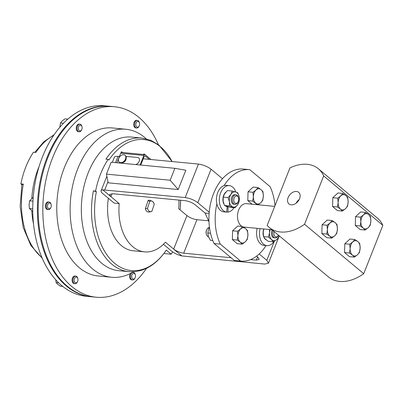 <?xml version="1.0" encoding="UTF-8"?>
<svg xmlns="http://www.w3.org/2000/svg" width="403" height="403" viewBox="0 0 403 403"><rect width="100%" height="100%" fill="white"/><g stroke="black" fill="none" stroke-linecap="round" stroke-linejoin="round"><path stroke-width="0.6" d="M291.188 204.84A7.566 5.254 -50.1 0 0 298.784 200.251A7.566 5.254 -50.1 0 0 298.804 192.443A7.566 5.254 -50.1 0 0 296.487 191.46A7.566 5.254 -50.1 0 0 288.78 196.236A7.566 5.254 -50.1 0 0 289.102 204.054A7.566 5.254 -50.1 0 0 291.188 204.84M121.414 163.2A4.01 2.786 -50.1 0 1 121.076 163.014A4.01 2.786 -50.1 0 0 121.439 163.2M209.384 227.403A4.786 3.108 95.5 0 0 206.88 229.443A4.786 3.108 95.5 0 0 206.407 234.385A4.786 3.108 95.5 0 0 207.61 236.395A4.786 3.108 95.5 0 0 208.522 236.873M274.71 206.376L246.319 203.656A11.773 7.652 95.5 0 0 237.982 212.225A11.773 7.652 95.5 0 0 241.075 225.786A11.773 7.652 95.5 0 0 242.092 226.481M243.316 226.96A11.773 7.652 95.5 0 0 244.072 227.091L271.99 229.765M318.37 168.781L377.546 218.214A38.27 26.578 129.9 0 1 382.85 225.358L323.674 175.925L304.537 224.259A38.27 26.578 129.9 0 1 269.3 227.519A38.27 26.578 129.9 0 1 267.169 225.423L289.928 167.945A38.27 26.578 129.9 0 1 307.237 164.308A38.27 26.578 129.9 0 1 318.37 168.781A38.27 26.578 129.9 0 1 323.674 175.925M278.402 235.125A3.773 2.453 -84.5 0 1 278.292 235.357L278.035 235.861A4.786 3.108 -84.5 0 1 276.065 237.79A4.786 3.108 -84.5 0 1 275.168 237.901A4.786 3.108 -84.5 0 1 273.088 230.687M278.292 235.357A3.773 2.453 -84.5 0 1 276.735 236.878A3.773 2.453 -84.5 0 1 274.357 235.589A3.773 2.453 -84.5 0 1 274.242 231.649M238.138 201.812L237.881 202.316A4.786 3.108 -84.5 0 1 235.014 204.356A4.786 3.108 -84.5 0 1 232.662 202.039A4.786 3.108 -84.5 0 1 232.949 197.112A4.786 3.108 -84.5 0 1 235.926 194.83A4.786 3.108 -84.5 0 1 238.284 197.148A4.786 3.108 -84.5 0 1 238.354 197.374L238.511 197.918A3.773 2.453 -84.5 0 1 238.138 201.812A3.773 2.453 -84.5 0 1 234.022 201.596A3.773 2.453 -84.5 0 1 235.156 196.437A3.773 2.453 -84.5 0 1 238.455 197.737A3.773 2.453 -84.5 0 1 238.511 197.918M235.014 204.356L233.881 204.245A4.786 3.108 -84.5 0 1 231.529 201.933A4.786 3.108 -84.5 0 1 231.816 197.002A4.786 3.108 -84.5 0 1 234.793 194.725L235.926 194.83M109.48 106.261A95.677 62.173 95.5 0 0 109.077 106.221L104.442 105.777A95.677 62.173 95.5 0 0 42.481 156.878A95.677 62.173 95.5 0 0 86.197 296.26L90.831 296.704A95.677 62.173 95.5 0 0 91.234 296.739M109.077 106.221A95.677 62.173 95.5 0 0 47.116 157.326A95.677 62.173 95.5 0 0 90.831 296.704M50.864 207.54L50.632 207.993A3.829 2.489 -84.5 0 1 49.866 209.036A3.829 2.489 -84.5 0 1 48.34 209.62A3.829 2.489 -84.5 0 1 46.239 206.764A3.829 2.489 -84.5 0 1 47.544 202.593A3.829 2.489 -84.5 0 1 49.07 202.004A3.829 2.489 -84.5 0 1 51.015 204.039L51.151 204.528A2.917 1.894 -84.5 0 1 50.864 207.54A2.917 1.894 -84.5 0 1 50.279 208.331A2.917 1.894 -84.5 0 1 47.705 207.439A2.917 1.894 -84.5 0 1 48.511 203.424A2.917 1.894 -84.5 0 1 51.151 204.528M48.34 209.62L47.524 209.545A3.829 2.489 -84.5 0 1 45.423 206.689A3.829 2.489 -84.5 0 1 46.728 202.513A3.829 2.489 -84.5 0 1 48.254 201.923L49.07 202.004M77.552 281.621L77.321 282.075A3.829 2.489 -84.5 0 1 75.029 283.707A3.829 2.489 -84.5 0 1 72.893 280.06A3.829 2.489 -84.5 0 1 75.759 276.085A3.829 2.489 -84.5 0 1 77.698 278.125L77.839 278.609A2.917 1.894 -84.5 0 1 77.991 279.838A2.917 1.894 -84.5 0 1 77.552 281.621A2.917 1.894 -84.5 0 1 75.401 282.755A2.917 1.894 -84.5 0 1 74.177 280.085A2.917 1.894 -84.5 0 1 75.744 277.153A2.917 1.894 -84.5 0 1 77.839 278.609M75.029 283.707L74.212 283.626A3.829 2.489 -84.5 0 1 72.077 279.979A3.829 2.489 -84.5 0 1 74.943 276.01L75.759 276.085M139.186 125.953L138.954 126.406A3.829 2.489 -84.5 0 1 136.662 128.033A3.829 2.489 -84.5 0 1 134.531 124.386A3.829 2.489 -84.5 0 1 137.393 120.416A3.829 2.489 -84.5 0 1 139.337 122.452L139.473 122.94A2.917 1.894 -84.5 0 1 139.624 124.164A2.917 1.894 -84.5 0 1 139.186 125.953A2.917 1.894 -84.5 0 1 137.035 127.086A2.917 1.894 -84.5 0 1 135.811 124.416A2.917 1.894 -84.5 0 1 137.378 121.484A2.917 1.894 -84.5 0 1 139.473 122.94M136.662 128.033L135.846 127.958A3.829 2.489 -84.5 0 1 133.71 124.31A3.829 2.489 -84.5 0 1 136.577 120.336L137.393 120.416M81.683 129.701L81.451 130.154A3.829 2.489 -84.5 0 1 79.159 131.786A3.829 2.489 -84.5 0 1 78.182 131.363A3.829 2.489 -84.5 0 1 77.18 126.955A3.829 2.489 -84.5 0 1 79.89 124.169A3.829 2.489 -84.5 0 1 80.862 124.592A3.829 2.489 -84.5 0 1 81.829 126.204L81.97 126.693A2.917 1.894 -84.5 0 1 81.683 129.701A2.917 1.894 -84.5 0 1 79.195 130.622A2.917 1.894 -84.5 0 1 78.605 126.698A2.917 1.894 -84.5 0 1 81.235 125.464A2.917 1.894 -84.5 0 1 81.97 126.693M79.159 131.786L78.343 131.71A3.829 2.489 -84.5 0 1 77.366 131.282A3.829 2.489 -84.5 0 1 76.363 126.874A3.829 2.489 -84.5 0 1 79.074 124.089L79.89 124.169M135.055 277.874L134.829 278.322A3.829 2.489 -84.5 0 1 132.537 279.954A3.829 2.489 -84.5 0 1 131.559 279.531A3.829 2.489 -84.5 0 1 130.552 275.123A3.829 2.489 -84.5 0 1 133.267 272.337A3.829 2.489 -84.5 0 1 134.239 272.76A3.829 2.489 -84.5 0 1 135.207 274.372L135.348 274.861A2.917 1.894 -84.5 0 1 135.055 277.874A2.917 1.894 -84.5 0 1 132.567 278.79A2.917 1.894 -84.5 0 1 131.977 274.866A2.917 1.894 -84.5 0 1 134.612 273.632A2.917 1.894 -84.5 0 1 135.348 274.861M132.537 279.954L131.721 279.878A3.829 2.489 -84.5 0 1 130.743 279.45A3.829 2.489 -84.5 0 1 130.365 273.516M114.517 106.74L109.883 106.296A95.677 62.173 95.5 0 0 47.927 157.402A95.677 62.173 95.5 0 0 91.637 296.779L96.272 297.223A95.677 62.173 -84.5 0 1 52.561 157.845A95.677 62.173 -84.5 0 1 114.517 106.74A95.677 62.173 -84.5 0 1 158.394 144.667M146.551 268.317A95.677 62.173 -84.5 0 1 96.272 297.223M133.494 271.778A74.353 48.315 -84.5 0 1 111.651 277.274A74.353 48.315 -84.5 0 1 77.678 168.963A74.353 48.315 -84.5 0 1 125.827 129.247A74.353 48.315 -84.5 0 1 146.234 138.793M111.651 277.274L98.307 275.995A74.353 48.315 -84.5 0 1 64.334 167.683A74.353 48.315 -84.5 0 1 112.487 127.968L125.827 129.247M163.905 253.497L171.174 254.197A74.353 48.315 95.5 0 0 172.59 251.87M150.319 211.666A5.36 3.481 95.5 0 0 151.871 211.263L154.213 204.381A5.36 3.481 95.5 0 0 152.49 201.414A5.36 3.481 95.5 0 0 152.042 201.173A5.36 3.481 95.5 0 0 151.367 201.006A5.36 3.481 95.5 0 0 149.785 201.404L148.118 200.493A5.939 3.859 95.5 0 1 150.259 200.427L152.042 201.173M151.871 211.263L151.931 211.268A5.36 3.481 95.5 0 1 151.039 211.63L149.15 212.023A5.939 3.859 95.5 0 1 145.347 208.84L148.118 200.493M145.347 208.84L147.503 208.296A5.36 3.481 95.5 0 0 149.226 211.258A5.36 3.481 95.5 0 0 150.344 211.671A5.36 3.481 95.5 0 0 151.039 211.63M108.377 198.281A45.927 29.842 95.5 0 0 121.515 245.679A45.927 29.842 95.5 0 0 133.217 250.782L144.566 251.87A45.927 29.842 95.5 0 0 165.421 242.198L173.678 249.099L186.937 215.61L178.68 208.709A45.927 29.842 95.5 0 0 178.937 200.084M112.145 193.692L110.951 196.699L119.212 203.596A45.927 29.842 95.5 0 0 132.869 246.762A45.927 29.842 95.5 0 0 144.566 251.87M119.268 162.112L119.711 162.485A4.468 3.103 -50.1 0 0 123.016 162.595A4.468 3.103 -50.1 0 0 126.139 158.858A4.468 3.103 -50.1 0 0 125.827 156.042A4.468 3.103 -50.1 0 0 125.444 155.623L125.001 155.251A4.468 3.103 -50.1 0 0 120.018 156.394A4.468 3.103 -50.1 0 0 118.885 161.699A4.468 3.103 -50.1 0 0 119.268 162.112A4.468 3.103 -50.1 0 0 124.245 160.973A4.468 3.103 -50.1 0 0 125.383 155.669A4.468 3.103 -50.1 0 0 125.001 155.251M126.139 158.858L125.912 159.669A3.063 2.126 129.9 0 1 123.776 162.228L123.016 162.595M119.399 156.495L118.003 156.364L115.52 162.636M243.543 169.084A45.927 29.842 95.5 0 0 243.321 169.059A45.927 29.842 95.5 0 0 222.466 178.731A45.927 29.842 95.5 0 0 209.207 212.22L197.823 202.704C194.145 199.979 189.939 198.261 185.199 197.561L102.76 189.853A9.642 2.982 -158.4 0 0 101.103 190.75A9.642 2.982 -158.4 0 0 102.775 193.601L114.16 203.112L119.212 203.596M185.199 197.561L198.457 164.071L143.256 158.782L144.052 156.762A1.531 0.992 -84.5 0 1 145.045 155.946A1.531 0.992 -84.5 0 1 145.433 156.117L149.322 159.361M140.773 165.054L143.256 158.782M106.452 174.131L108.17 182.816L178.197 189.526L185.838 170.222L174.872 168.318L111.168 162.218L106.452 174.131L170.157 180.232L174.872 168.318M163.432 244.273L171.759 251.23A9.642 2.982 -158.4 0 0 181.874 255.945L264.831 264.081L268.474 263.184L266.801 260.333L259.184 253.966M222.466 178.731L211.081 169.22L197.823 202.704M208.986 221.771L205.117 213.086L195.158 204.764C192.241 202.598 188.901 201.238 185.138 200.679L112.518 193.722L109.626 194.437L110.951 196.699L102.76 189.853M250.57 259.592L256.318 260.142L259.21 259.426L257.885 257.164L256.625 256.112M112.356 162.328L114.366 157.261A9.642 2.982 21.6 0 1 116.019 156.364L118.003 156.364M198.457 164.071C203.198 164.772 207.404 166.489 211.081 169.22M205.117 213.086L209.102 213.469M186.937 215.61C189.858 217.776 193.193 219.136 196.956 219.695L208.558 220.804M196.956 219.695L183.697 253.185L231.05 257.719M183.697 253.185C179.934 252.626 176.595 251.265 173.678 249.099L181.874 255.945M178.197 189.526L170.157 180.232M147.503 208.296L149.785 201.404M154.158 204.376A5.36 3.481 95.5 0 0 151.337 201.001M172.071 161.543A65.785 42.748 95.5 0 0 108.906 160.026L108.14 159.387L105.939 159.175A67.125 43.62 -84.5 0 1 141.796 138.038L131.625 137.06A67.125 43.62 -84.5 0 0 81.804 199.722A67.125 43.62 -84.5 0 0 118.825 270.705L128.995 271.677A67.125 43.62 -84.5 0 1 93.395 190.851L95.597 191.062L96.367 191.702A65.785 42.748 95.5 0 0 114.563 263.24A65.785 42.748 95.5 0 0 166.283 250.107L171.174 254.197M93.395 190.851L96.367 191.702M108.14 159.387A67.125 43.62 95.5 0 0 95.597 191.062M166.283 250.107L166.222 250.253C155.885 265.315 143.478 272.458 128.995 271.677M180.076 209.877A65.785 42.748 95.5 0 0 180.277 207.701A65.785 42.748 95.5 0 0 180.609 200.246L180.277 207.701M63.452 123.278L60.455 122.986L62.243 120.875L64.938 118.845L67.835 119.122M59.896 126.804L60.455 122.986M62.808 286.427L60.39 286.195L57.8 284.367L56.113 282.624L55.775 279.768M58.767 282.876L56.113 282.624M32.759 208.86L29.424 208.537L29.076 204.638L29.636 200.825L33.237 197.274M32.975 201.142L29.636 200.825M32.779 211.515L29.424 208.537M21.863 184.715L20.891 183.904A67.125 43.62 -84.5 0 1 33.434 152.228L35.867 152.46A67.125 43.62 95.5 0 1 53.765 135.267M21.893 184.745L23.324 184.136L20.891 183.904M39.136 166.394A67.125 43.62 95.5 0 0 31.797 198.377M31.782 210.809A67.125 43.62 95.5 0 0 33.585 224.345M263.774 228.98A7.838 5.093 95.5 0 0 263.486 236.183M263.854 237.176A7.838 5.093 95.5 0 0 266.302 239.916M260.076 228.627A13.304 8.644 95.5 0 0 266.902 245.664A13.304 8.644 95.5 0 0 274.181 241.206M257.179 228.35A13.304 8.644 95.5 0 0 264.005 245.387L266.902 245.664M228.007 206.784L228.002 212.104L226.657 211.973M226.541 206.527L227.418 206.613M225.413 205.923A7.838 5.093 95.5 0 0 227.206 206.674L226.642 212.109L223.746 211.832A13.304 8.644 95.5 0 1 216.869 203.858A45.927 29.842 95.5 0 0 220.32 244.132L240.591 261.068L234.339 260.469L214.069 243.533L220.32 244.132M225.977 191.994A7.838 5.093 95.5 0 0 223.937 204.125M228.002 212.104A13.304 8.644 95.5 0 0 233.997 207.706M235.815 192.024A13.304 8.644 95.5 0 0 229.282 185.637A13.304 8.644 95.5 0 0 219.418 197.974A13.304 8.644 95.5 0 0 226.642 212.109M229.282 185.637L226.385 185.36A13.304 8.644 95.5 0 0 224.098 185.602A13.304 8.644 95.5 0 0 216.869 203.858M223.207 197.122L223.141 201.243L224.526 205.505L229.403 205.973L229.468 201.853A7.652 4.972 -84.5 0 1 230.909 194.382L228.083 197.591L223.207 197.122L224.587 193.778L227.418 190.569L232.289 191.032L230.909 194.382A7.652 4.972 95.5 0 1 235.78 192.014L232.289 191.032M228.083 197.591L229.468 201.853A7.652 4.972 95.5 0 0 232.894 206.956A7.652 4.972 95.5 0 0 237.765 204.588A7.652 4.972 95.5 0 0 239.211 197.117A7.652 4.972 95.5 0 0 235.78 192.014L237.825 192.861L239.211 197.117L239.145 201.238L237.765 204.588L234.939 207.797L230.063 207.328L224.526 205.505M229.403 205.973L234.939 207.797M270.227 229.599A7.652 4.972 95.5 0 0 269.526 232.738A7.652 4.972 95.5 0 0 271.481 239.488A7.652 4.972 95.5 0 0 276.448 239.78A7.652 4.972 95.5 0 0 279.032 235.649M275.168 237.901L274.035 237.79A4.786 3.108 -84.5 0 1 271.531 234.929A4.786 3.108 -84.5 0 1 272.257 229.992M269.39 229.519L269.526 232.738L268.448 237.07L271.481 239.488L273.063 241.77L276.448 239.78L278.382 237.654L279.052 235.664M263.849 228.985L263.204 232.133L263.572 236.606L265.154 238.883L268.186 241.301L273.063 241.77M268.448 237.07L263.572 236.606M247.523 230.607L245.603 228.622L242.646 226.531L240.601 228.944L237.523 231.262L237.921 235.715L237.286 240.067L240.243 242.158L242.168 244.147L245.241 241.83L247.286 239.417L247.921 235.06L247.523 230.607M242.168 244.147L237.241 243.674L232.36 239.599L232.596 230.788L237.72 226.058L242.646 226.531M232.596 230.788L237.523 231.262M232.36 239.599L237.286 240.067M247.921 235.06A7.652 4.972 -84.5 0 1 245.241 241.83A7.652 4.972 95.5 0 1 240.243 242.158A7.652 4.972 -84.5 0 1 237.921 235.715A7.652 4.972 -84.5 0 1 240.601 228.944A7.652 4.972 -84.5 0 1 245.603 228.622A7.652 4.972 -84.5 0 1 247.921 235.06M252.102 204.21L247.795 200.608L248.031 191.803L252.958 192.276L253.356 196.729L252.721 201.082L257.235 204.699M247.795 200.608L252.721 201.082M248.031 191.803L253.155 187.073L258.081 187.546L256.036 189.959L252.958 192.276M258.162 204.789L260.681 202.845L262.721 200.432L263.355 196.075L262.963 191.621L261.038 189.632L258.081 187.546M255.678 203.172A7.652 4.972 -84.5 0 1 253.356 196.729A7.652 4.972 -84.5 0 1 256.036 189.959A7.652 4.972 95.5 0 1 261.038 189.632A7.652 4.972 -84.5 0 1 263.355 196.075A7.652 4.972 -84.5 0 1 260.681 202.845A7.652 4.972 -84.5 0 1 255.678 203.172M382.85 225.358L363.713 273.692L304.537 224.259M354.383 257.114L349.456 256.646L344.575 252.565L344.817 243.76L349.935 239.029L354.862 239.503L352.816 241.916L349.744 244.233L350.136 248.686A7.652 4.972 -84.5 0 1 352.816 241.916A7.652 4.972 95.5 0 1 357.819 241.588A7.652 4.972 -84.5 0 1 360.141 248.031A7.652 4.972 -84.5 0 1 357.461 254.802A7.652 4.972 -84.5 0 1 352.459 255.124A7.652 4.972 -84.5 0 1 350.136 248.686L349.502 253.039L352.459 255.124L354.383 257.114L357.461 254.802L359.501 252.384L360.141 248.031L359.743 243.578L357.819 241.588L354.862 239.503M331.659 238.133L326.732 237.659L321.851 233.584L322.093 224.778L327.211 220.048L332.137 220.517L330.097 222.935L327.019 225.247L327.417 229.7A7.652 4.972 -84.5 0 1 330.097 222.935A7.652 4.972 95.5 0 1 335.095 222.607A7.652 4.972 -84.5 0 1 337.417 229.05A7.652 4.972 -84.5 0 1 334.737 235.815A7.652 4.972 -84.5 0 1 329.735 236.143A7.652 4.972 -84.5 0 1 327.417 229.7L326.778 234.057L329.735 236.143L331.659 238.133L334.737 235.815L336.777 233.402L337.417 229.05L337.019 224.597L335.095 222.607L332.137 220.517M342.379 211.061L337.452 210.588L332.571 206.512L332.813 197.702L337.931 192.972L342.857 193.445L340.812 195.858L337.739 198.175L338.132 202.628A7.652 4.972 -84.5 0 1 340.812 195.858A7.652 4.972 95.5 0 1 345.814 195.536A7.652 4.972 -84.5 0 1 348.137 201.974A7.652 4.972 -84.5 0 1 345.457 208.744A7.652 4.972 -84.5 0 1 340.454 209.071A7.652 4.972 -84.5 0 1 338.132 202.628L337.497 206.981L340.454 209.071L342.379 211.061L345.457 208.744L347.497 206.331L348.137 201.974L347.739 197.525L345.814 195.536L342.857 193.445M365.103 230.042L360.176 229.569L355.295 225.494L355.532 216.688L360.655 211.958L365.581 212.426L363.536 214.844L360.458 217.157L360.856 221.61A7.652 4.972 -84.5 0 1 363.536 214.844A7.652 4.972 95.5 0 1 368.538 214.517A7.652 4.972 -84.5 0 1 370.861 220.96A7.652 4.972 -84.5 0 1 368.181 227.725A7.652 4.972 -84.5 0 1 363.179 228.053A7.652 4.972 -84.5 0 1 360.856 221.61L360.222 225.967L363.179 228.053L365.103 230.042L368.181 227.725L370.221 225.312L370.861 220.96L370.463 216.507L368.538 214.517L365.581 212.426M363.713 273.692A38.27 26.578 129.9 0 1 328.475 276.957L269.3 227.519M344.575 252.565L349.502 253.039M344.817 243.76L349.744 244.233M321.851 233.584L326.778 234.057M322.093 224.778L327.019 225.247M332.571 206.512L337.497 206.981M332.813 197.702L337.739 198.175M355.295 225.494L360.222 225.967M355.532 216.688L360.458 217.157M274.977 205.701A45.927 29.842 95.5 0 0 270.07 186.614L249.8 169.683A45.927 29.842 95.5 0 0 249.573 169.658A45.927 29.842 95.5 0 0 224.098 185.602M209.207 212.22A45.927 29.842 95.5 0 0 214.069 243.533M240.591 261.068A45.927 29.842 95.5 0 0 240.818 261.089A45.927 29.842 95.5 0 0 266.025 245.583M234.339 260.469A45.927 29.842 95.5 0 0 234.561 260.489L240.818 261.089M209.464 227.257L208.628 228.975L207.802 232.954L208.422 236.606L210.482 240.395L212.809 240.616M207.802 232.954L210.537 233.216M206.88 229.443L206.623 229.947A3.773 2.453 95.5 0 0 206.25 233.841L206.407 234.385M144.339 154.581L143.675 154.022L144.4 154.067L145.236 154.797A1.531 0.992 95.5 0 0 144.848 154.626A1.531 0.992 95.5 0 0 143.856 155.447L140.078 164.988M143.856 155.447L120.688 153.226L116.915 162.767M135.519 164.55A4.01 2.786 -50.1 0 0 139.05 161.689A4.01 2.786 -50.1 0 0 138.748 157.956A4.01 2.786 -50.1 0 0 138.738 157.946A4.01 2.786 -50.1 0 0 137.564 157.472L126.023 156.369M120.688 153.226A1.531 0.992 -84.5 0 1 121.681 152.41L144.848 154.626M121.892 152.43L121.227 151.876L121.943 151.941L122.613 152.5M121.943 151.941L121.227 151.876M144.4 154.067L150.929 159.517M135.453 164.545A4.01 2.786 -50.1 0 0 139.02 161.704A4.01 2.786 -50.1 0 0 138.728 157.941L138.748 157.956M143.675 154.022L144.39 154.092M121.958 151.916L122.658 152.505M299.177 199.545A7.163 4.977 -50.1 0 0 296.16 203.157M107.959 181.743L104.745 189.853M266.801 260.333L274.428 241.07M256.318 260.142L257.593 256.923M23.324 184.136A67.125 43.62 95.5 0 0 42.038 257.683M145.433 156.117L144.632 156.042M106.866 176.207L101.103 190.75M268.474 263.184L279.289 235.866M141.796 138.038L150.767 140.284L159.024 145.145L172.136 161.548M133.267 272.337L132.658 272.277M42.32 258.333L30.824 245.427L23.218 227.509L20.15 206.482L21.893 184.564M34.754 152.354L43.751 141.856L54.163 134.683M243.321 169.059L249.573 169.658"/></g></svg>
